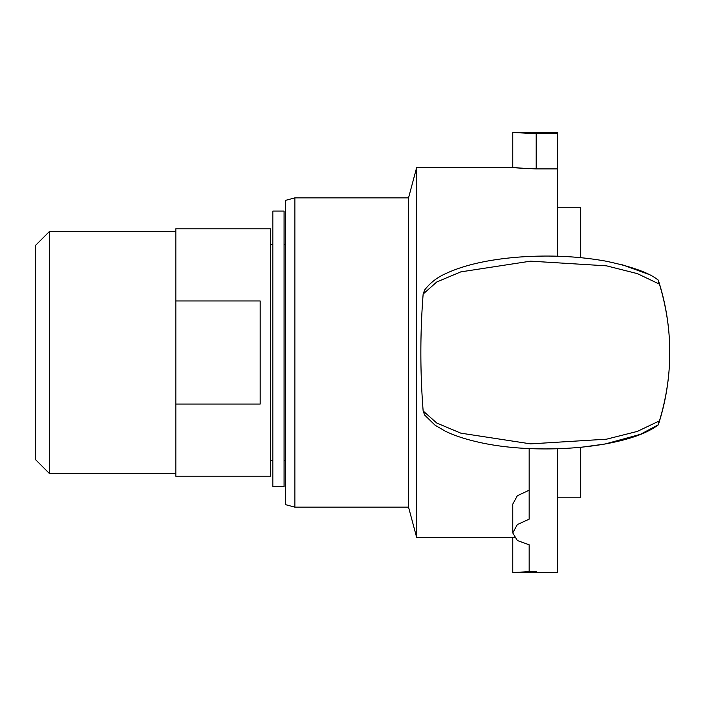 <?xml version="1.0" encoding="UTF-8"?>
<svg xmlns="http://www.w3.org/2000/svg" width="705" height="705" viewBox="0 0 705 705"><rect width="100%" height="100%" fill="white"/><g stroke="black" fill="none" stroke-linecap="round" stroke-linejoin="round"><path stroke-width="1.06" d="M272.835 211.077L272.835 486.617L284.08 486.617L284.08 211.077L272.835 211.077M512.764 132.267L557.276 132.267L557.276 133.518L536.197 133.518C510.358 132.681 503.978 131.562 529.164 133.404L512.764 132.267L512.764 167.411L416.699 167.411L416.699 537.615L514.209 537.43M557.276 133.518L557.276 168.9L536.197 168.9C510.349 167.905 503.978 166.574 529.164 168.768M529.164 448.565L529.164 519.153L517.338 524.573L512.764 532.909L517.338 540.524L529.164 544.798L529.164 571.596C503.978 573.438 510.358 572.319 536.197 571.482M557.276 448.812L557.276 572.733L512.764 572.733L529.164 571.596M512.764 532.909L512.764 504.137L517.338 495.73L529.164 490.204M658.629 422.648C657.888 426.252 658.17 425.661 659.457 420.859C666.375 397.902 669.803 375.113 669.75 352.509C669.803 329.905 666.375 307.124 659.457 284.159C658.17 279.356 657.897 278.766 658.629 282.37M659.448 420.859L637.382 431.398L606.511 439.189L530.618 443.868L460.806 433.152L436.827 423.079L423.15 410.989C420.092 372.134 420.092 333.148 423.15 294.029L436.818 281.947L460.806 271.874L530.618 261.158L606.511 265.838L637.382 273.628L659.448 284.159M658.311 424.789C627.935 448.53 535.315 456.003 476.113 441.603C464.154 438.81 453.897 435.346 445.331 431.204L435.082 425.23L424.595 414.981L423.15 410.989M669.75 352.694L669.75 352.694A234.307 234.307 0 0 1 658.32 424.798L640.422 434.324L605.075 444.018L580.709 447.349M423.15 294.029L424.604 290.063C430.068 282.899 437.091 277.426 445.675 273.637C463.696 265.195 487.455 259.731 516.941 257.237C547.767 254.84 577.139 256.1 605.075 261.009C632.077 266.605 649.825 273.011 658.32 280.229L658.32 280.229A234.307 234.307 0 0 1 669.75 352.324M557.276 256.206L557.276 168.9M285.49 504.639L285.49 200.379L285.49 504.639L294.866 507.151L294.866 197.867L408.539 197.867L408.539 507.151L416.699 537.615M557.276 497.783L580.709 497.783L580.709 447.34M580.709 257.669L580.709 207.244L557.276 207.244M175.836 300.973L260.18 300.973L260.18 404.053L175.836 404.053L175.836 228.799L270.491 228.799L270.491 476.227L175.836 476.227L175.836 404.053M49.306 231.61L35.25 245.666L35.25 459.352L49.306 473.416L49.306 231.61L175.836 231.61M270.491 244.732L272.835 244.732M284.08 244.732L285.49 244.732M536.197 133.518L536.197 168.9M512.764 537.615L512.764 572.733M622.4 264.833L648.071 274.113M408.539 197.867L416.699 167.411M294.866 507.151L408.539 507.151M294.866 197.867L285.49 200.379M175.836 473.416L49.306 473.416M285.49 460.295L284.08 460.295M272.835 460.295L270.491 460.295"/></g></svg>
